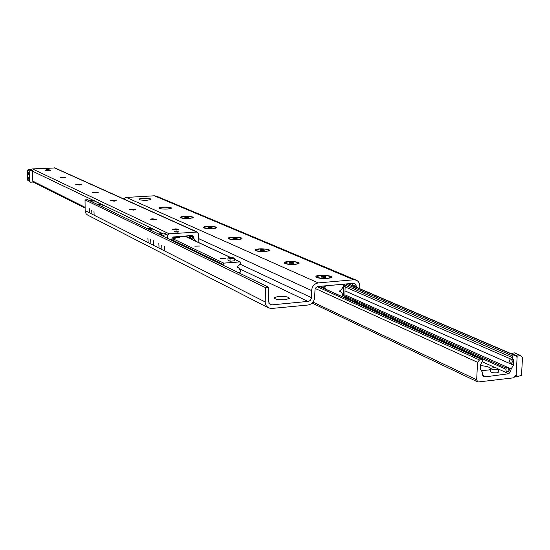 <?xml version="1.0" encoding="UTF-8"?>
<svg xmlns="http://www.w3.org/2000/svg" width="550" height="550" viewBox="0 0 550 550"><rect width="100%" height="100%" fill="white"/><g stroke="black" fill="none" stroke-linecap="round" stroke-linejoin="round"><path stroke-width="0.82" d="M284.377 299.778L279.008 299.654M278.355 296.395C285.161 296.161 288.805 296.863 289.3 298.492L285.134 299.722C278.307 299.956 274.643 299.262 274.154 297.632L278.355 296.395M159.225 208.065L159.225 208.065C159.679 206.759 172.136 207.034 171.126 208.333L171.112 208.347M139.281 199.341L139.281 199.341C139.672 198.117 151.724 198.337 150.782 199.554L150.782 199.561M147.895 237.964L148.067 241.746L147.895 237.964M153.457 240.742L153.629 244.558L153.457 240.742M150.666 239.676L150.803 242.811L150.666 239.676M158.847 243.43L159.019 247.28L158.847 243.43M164.622 246.317L164.794 250.202L164.622 246.317M161.714 245.197L161.858 248.394L161.714 245.197M89.485 208.801L89.623 212.211L89.485 208.801M93.968 211.042L94.112 214.479L93.968 211.042M91.719 210.21L91.836 213.042L91.719 210.21M327.326 278.479C321.482 278.74 317.694 278.211 315.961 276.891C314.456 274.079 335.995 275.371 330.763 277.784L327.326 278.479M283.442 299.826L279.936 299.743M294.979 264.433C289.438 264.667 285.863 264.192 284.254 263.003C282.817 260.459 303.174 261.498 298.478 263.732L294.979 264.433M265.286 251.536C260.012 251.749 256.63 251.322 255.138 250.243C253.756 247.933 273.068 248.772 268.826 250.841L265.286 251.536M237.937 239.656C232.911 239.855 229.694 239.463 228.298 238.487C226.985 236.376 245.341 237.05 241.498 238.975L237.937 239.656M212.657 228.676C207.852 228.862 204.799 228.504 203.493 227.611C202.235 225.679 219.732 226.222 216.232 228.009L212.657 228.676M189.228 218.501C184.628 218.673 181.713 218.343 180.482 217.525C179.286 215.744 195.999 216.184 192.803 217.848L189.228 218.501M167.454 209.048C163.034 209.199 160.249 208.897 159.094 208.141C157.953 206.504 173.944 206.855 171.016 208.409L167.454 209.048M147.159 200.234C142.911 200.372 140.243 200.097 139.157 199.403C138.064 197.883 153.402 198.165 150.7 199.609L147.159 200.234M356.613 287.334L356.641 286.502L354.86 283.47L353.602 283.284L317.783 286.509L316.119 287.409L315.04 289.094L314.648 297.351C314.146 301.661 311.939 304.219 308.014 305.016L271.645 308.461L268.565 307.924L266.31 305.972L265.217 303.029L265.437 287.581L268.757 287.286L268.476 301.627L270.194 304.631L271.721 304.893L308.818 301.331L310.413 300.238L311.321 298.444L311.603 290.572C312.104 286.241 314.318 283.69 318.244 282.913L353.712 279.785L356.207 280.143C358.566 281.236 359.755 283.264 359.783 286.213L359.707 288.661M268.757 287.286L87.622 199.719L85.03 199.877L85.161 211.454L86.075 213.689L87.526 215.016L268.317 307.794M85.03 199.877L265.437 287.581M156.475 196.164L154.364 195.793L126.39 197.436L123.289 198.729M195.614 241.127L194.033 238.803L192.995 235.73L191.929 235.489L173.381 236.981L171.93 238.611L171.689 240.364M48.297 169.297L46.028 169.049L49.528 169.07L48.297 169.297M177.616 232.127L174.536 231.674L178.998 231.791L177.616 232.127M172.535 229.419L174.384 229.068L178.846 229.584L176.846 230.058L172.37 229.405C174.983 228.69 177.141 228.745 178.853 229.577M150.198 219.258L152.185 218.804L156.434 219.271M154.468 219.711L150.198 219.113L156.447 219.251L154.468 219.711M129.724 209.591L131.56 209.261L135.623 209.688M133.678 210.1L129.601 209.557L135.637 209.667L133.678 210.1M110.433 200.764L112.351 200.379L116.236 200.764M114.324 201.156L110.419 200.654L116.256 200.743L114.324 201.156M92.531 192.445L94.414 192.081L98.141 192.438M96.264 192.803L92.51 192.342L98.161 192.411L96.264 192.803M75.776 184.663L81.208 184.649M79.358 184.992L75.756 184.566L81.228 184.614L79.358 184.992M60.067 177.361L65.333 177.341M63.511 177.664L60.046 177.272L65.354 177.306L63.511 177.664M45.347 170.472L50.414 170.479M48.627 170.782L45.279 170.417L50.442 170.445L48.627 170.782M167.076 234.369L163.831 233.014L167.076 234.369L167.413 238.294L167.427 235.874L169.249 233.833L197.258 232.045L198.268 233.688L198.186 242.323M54.972 167.956L32.422 168.912L31.267 169.572M505.89 369.765L506.192 368.115L507.189 367.311L508.516 367.744L509.004 371.168C507.217 372.247 506.179 371.779 505.89 369.765M508.764 373.746L510.696 371.422L511.156 368.919L513.487 365.138L513.748 360.312L512.084 357.514L512.793 356.029L516.113 355.822L517.089 357.617L516.148 374.914L513.734 377.809L477.861 382.009L476.678 379.796L477.538 362.292L479.504 359.941L482.481 359.672L482.728 360.972L480.714 364.244L480.473 369.112L482.481 372.405L482.687 374.853L483.643 376.626L485.018 376.901L508.764 373.746L498.479 369.098M510.654 359.116C512.689 360.594 512.848 362.065 511.143 363.529C509.561 362.567 509.231 361.082 510.166 359.067L510.654 359.116M512.318 361.061L512.414 361.543M480.129 365.564C488.943 366.389 491.913 367.847 489.026 369.944L481.408 370.645M225.796 258.252L220.564 258.349L225.796 258.252M199.863 246.042L194.817 246.146L199.863 246.042M223.843 265.567L223.094 264.474L223.74 263.127L240.171 261.896L240.446 263.079L238.782 265.705L237.978 266.097L237.449 267.664L238.748 267.946L240.336 270.304L240.446 271.982L239.03 272.91M325.27 289.011L324.878 286.736L325.703 285.78L342.849 284.322L343.296 285.079L343.097 286.914L341.323 289.747L339.488 291.012L339.776 291.789L341.254 292.153L342.87 294.676L342.176 296.113L341.254 296.196M162.119 233.496L152.948 229.096L148.954 229.371M152.921 229.096L152.233 228.305L147.971 228.594L148.651 229.226M152.921 228.635L148.651 228.924M520.802 355.609L517.179 356.036L516.202 373.869L516.484 376.949L521.517 375.286L522.5 357.493L520.802 355.609L514.401 352.873L510.771 353.526M517.179 356.036L510.785 353.299M516.484 376.949L515.598 376.551M28.476 179.183L28.401 177.244L28.476 179.183M28.421 174.907L28.304 171.971L28.421 174.907M27.638 180.166L30.539 182.167L32.862 182.043L32.416 170.122L30.69 169.297L27.5 170.046L27.638 180.166L30.539 182.167M32.416 170.122L30.394 169.311M32.127 170.136L29.219 170.878L27.5 170.046M29.219 170.878L29.356 181.032M163.831 233.014L160.215 234.032L160.208 234.809M166.712 234.389L163.082 235.414L160.215 234.032M163.082 235.414L163.082 236.197M158.496 233.984L161.384 233.702M158.496 233.901L160.215 234.176M498.279 371.903L498.259 372.322L496.671 372.852C492.903 372.969 490.909 372.481 490.703 371.394L490.841 368.672M496.836 369.71C493.061 369.827 491.067 369.339 490.861 368.259C494.443 367.331 496.959 367.641 498.424 369.181L496.836 369.71M174.962 231.969L178.564 231.997M175.127 237.834L179.417 237.387M46.523 169.242L49.032 169.228M322.554 286.062L321.234 286.33L321.626 287.375M323.62 288.269L322.836 286.186M343.276 285.78L343.564 286.536L345.153 286.392L344.334 284.268L342.973 284.384M343.564 286.536L343.289 295.728L342.347 296.691M344.128 297.488L344.871 295.584L345.153 286.392M189.447 237.827L190.458 237.916L190.472 236.397L189.461 236.314L189.447 237.827L186.478 236.445L179.424 236.555M188.561 235.895L189.461 236.314M192.933 239.876L192.947 238.494L191.744 236.528L190.472 236.397M174.701 237.524L174.694 239.051L175.12 238.858L175.127 237.332L174.343 237.552L172.164 240.591M175.127 237.332L174.254 236.919M173.601 241.285L173.608 239.889L174.694 239.051M191.517 239.216L191.125 237.944L190.458 237.916M234.623 258.39L234.589 260.837L230.031 261.202L227.975 260.232L228.009 257.792L232.561 257.434L234.623 258.39L230.065 258.748L228.009 257.792M230.031 261.202L230.065 258.748M102.809 204.772L98.278 204.738L102.809 204.772L102.816 207.068M101.723 204.524L94.263 200.949L90.613 201.169M94.243 200.949L93.686 200.399L89.787 200.633L90.344 201.032M94.243 200.667L90.344 200.901M352.323 285.491L352.44 283.387M323.764 276.341L325.951 276.698L325.861 277.248L321.393 277.09L321.489 276.54L323.764 276.341L323.737 277.434M321.475 277.104L321.489 276.54M320.499 275.516C326.624 275.33 329.931 275.928 330.406 277.303C329.416 279.153 315.294 278.293 316.944 276.492L320.499 275.516M291.768 262.467L293.831 262.797L293.693 263.306L289.424 263.154L289.568 262.653L291.768 262.467L291.748 263.464M289.561 263.175L289.568 262.653M288.716 261.711C294.484 261.539 297.605 262.075 298.072 263.312C297.227 265.018 283.711 264.316 285.182 262.653L288.716 261.711M262.384 249.734L264.337 250.03L264.151 250.498L260.067 250.36L260.26 249.893L262.384 249.734L262.371 250.635M260.246 250.387L260.26 249.893M259.524 249.033C264.976 248.868 267.926 249.349 268.386 250.47C267.664 252.044 254.691 251.481 256.018 249.934L259.524 249.033M235.311 237.992L237.153 238.267L236.94 238.7L233.021 238.569L233.248 238.143L235.311 237.992L235.297 238.817M233.241 238.604L233.248 238.143M232.616 237.346C237.779 237.194 240.584 237.627 241.038 238.645C240.412 240.103 227.941 239.642 229.144 238.205L232.616 237.346M210.272 227.136L212.025 227.397L211.778 227.789L208.024 227.673L210.272 227.136L210.265 227.899M208.264 227.707L208.271 227.274M207.735 226.538C212.637 226.401 215.304 226.792 215.751 227.721C215.215 229.075 203.197 228.697 204.298 227.363L207.735 226.538M187.055 217.071L188.726 217.312L188.458 217.683L184.841 217.566L187.055 217.071L187.048 217.772M185.109 217.607L185.116 217.202M184.656 216.514C189.324 216.384 191.874 216.741 192.308 217.594C191.847 218.852 180.256 218.542 181.259 217.298L184.656 216.514M352.371 284.673L356.641 286.502M85.092 210.629L265.162 301.936M268.957 303.49L271.721 304.893M239.209 268.634L308.096 301.482M239.834 264.034L311.424 297.646M198.227 238.432L311.603 290.572M126.39 197.436L318.244 282.913M154.364 195.793L353.712 279.785M32.422 168.912L169.249 233.833M32.615 171.249L93.459 200.413M94.243 200.791L102.004 204.511M102.809 204.896L151.711 228.339M152.921 228.917L162.339 233.434M54.319 167.833L196.508 231.914M192.94 238.301L194.033 238.803M192.713 237.456L193.786 237.958M190.946 235.73L193.792 237.043M32.849 181.149L85.078 207.288M344.527 296.904L505.931 369.284M509.101 370.707L510.696 371.422M482.247 361.763L495.536 367.764M344.898 294.834L507.43 367.256M508.516 367.744L511.156 368.919M345.015 290.929L513.487 365.138M508.977 369.359L510.764 370.164M312.964 302.101L476.678 379.796M315.294 288.502L477.538 362.292M317.192 286.701L479.504 359.941M319.186 286.364L482.158 359.631M482.989 376.062L484.433 376.736M482.845 375.788L484.784 376.695M482.756 375.519L485.341 376.729M482.714 375.327L485.471 376.612M344.836 295.976L506.192 368.115M345.132 286.928L513.748 360.312M344.616 284.996L512.084 357.514M345.696 283.993L512.793 356.029M347.944 283.793L515.384 355.726M173.601 240.604L223.094 264.474M173.931 239.236L223.74 263.127M184.876 236.211L230.697 257.579M234.609 259.401L239.841 261.841M237.084 267.266L237.958 267.685M339.543 291.486L340.429 291.878M323.469 287.877L324.968 288.551M323.276 287.354L324.837 288.056M323.235 286L324.878 286.736M342.904 295.556L343.289 295.728M342.471 296.677L341.378 296.182M186.478 236.445L186.478 236.046M190.829 236.376L189.633 235.819M173.195 237.002L174.343 237.552M191.524 238.597L189.963 237.875M274.147 298.134L274.154 297.632M156.344 196.109L356.207 280.143M54.924 167.942L197.258 232.045M32.862 181.857L85.078 208.072M507.189 367.311L507.726 367.242M312.125 303.05L477.785 381.975M319.344 286.351L482.481 359.672M482.831 375.767L484.846 376.702M348.294 283.759L516.113 355.822M185.089 236.218L230.876 257.565M234.609 259.304L240.171 261.896M237.036 267.018L238.466 267.706M339.481 291.239L340.945 291.892M498.259 372.322L498.424 369.181M179.424 236.548L179.417 237.497M191.744 236.528L190.135 235.785M316.931 276.918L316.917 277.544M330.406 277.303L330.385 277.929M285.175 263.01L285.161 263.594M298.072 263.312L298.059 263.897M256.011 250.236L256.004 250.786M268.386 250.47L268.379 251.02M229.137 238.466L229.13 238.982M241.038 238.645L241.031 239.161M204.298 227.59L204.291 228.071M215.751 227.721L215.744 228.202M181.259 217.498L181.252 217.951M192.308 217.594L192.301 218.041"/></g></svg>
